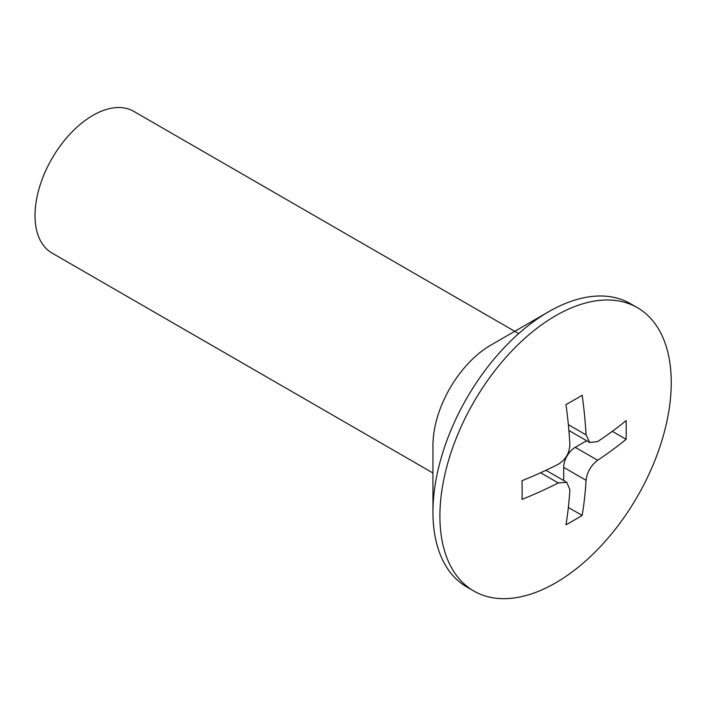 <?xml version="1.0" encoding="UTF-8"?>
<svg xmlns="http://www.w3.org/2000/svg" width="706" height="706" viewBox="0 0 706 706"><rect width="100%" height="100%" fill="white"/><g stroke="black" fill="none" stroke-linecap="round" stroke-linejoin="round"><path stroke-width="1.06" d="M432.954 512.115L432.954 445.327A81.799 47.223 120 0 1 490.794 345.146L548.633 311.752A163.598 94.454 120 0 0 548.633 311.752A163.598 94.454 120 0 0 432.954 512.115A163.598 94.454 120 0 0 466.842 587.004L473.779 591.01A163.598 94.454 120 0 0 555.578 582.909A163.598 94.454 120 0 0 662.449 438.744A163.598 94.454 120 0 0 637.377 307.657A163.598 94.454 120 0 0 555.578 315.758A163.598 94.454 120 0 0 448.707 459.915A163.598 94.454 120 0 0 473.779 591.01M518.698 333.585L133.761 111.345A81.799 47.223 120 0 0 92.865 115.396A81.799 47.223 120 0 0 39.421 187.478A81.799 47.223 120 0 0 51.962 253.022L432.954 472.994M574.172 399.958A418.932 241.867 0 0 0 582.159 395.219A425.197 245.485 60 0 1 586.059 434.87L589.757 442.538L597.629 441.55A425.197 245.485 0 0 0 626.116 420.599A418.932 241.867 60 0 1 626.116 439.3A425.197 245.485 180 0 1 597.629 460.25C591.019 465.333 587.163 472.014 586.059 480.292A425.197 245.485 60 0 1 582.159 515.442A418.932 241.867 180 0 1 574.172 520.181A418.932 241.867 180 0 1 565.965 524.787A425.197 245.485 -120 0 0 569.866 489.637L566.786 482.33L558.296 482.957A425.197 245.485 180 0 1 522.008 499.407A418.932 241.867 -120 0 0 522.008 480.707A425.197 245.485 0 0 0 558.296 464.257C565.727 459.65 569.583 452.978 569.866 444.224A425.197 245.485 -120 0 0 565.965 404.573A418.932 241.867 0 0 0 574.172 399.958M637.377 307.657L630.432 303.651A163.598 94.454 120 0 0 548.641 311.752L490.794 345.146M626.116 439.3L612.323 431.331M582.159 515.442L568.356 507.473M563.679 480.53L563.679 467.363A16.362 9.443 -60 0 1 575.24 447.33L586.651 440.747M586.059 434.87L568.356 424.65M558.296 482.957L540.602 472.738M586.059 480.292L563.679 467.363M597.629 460.25L575.24 447.33M589.757 442.538L568.895 430.501M566.786 482.33L545.923 470.284"/></g></svg>

